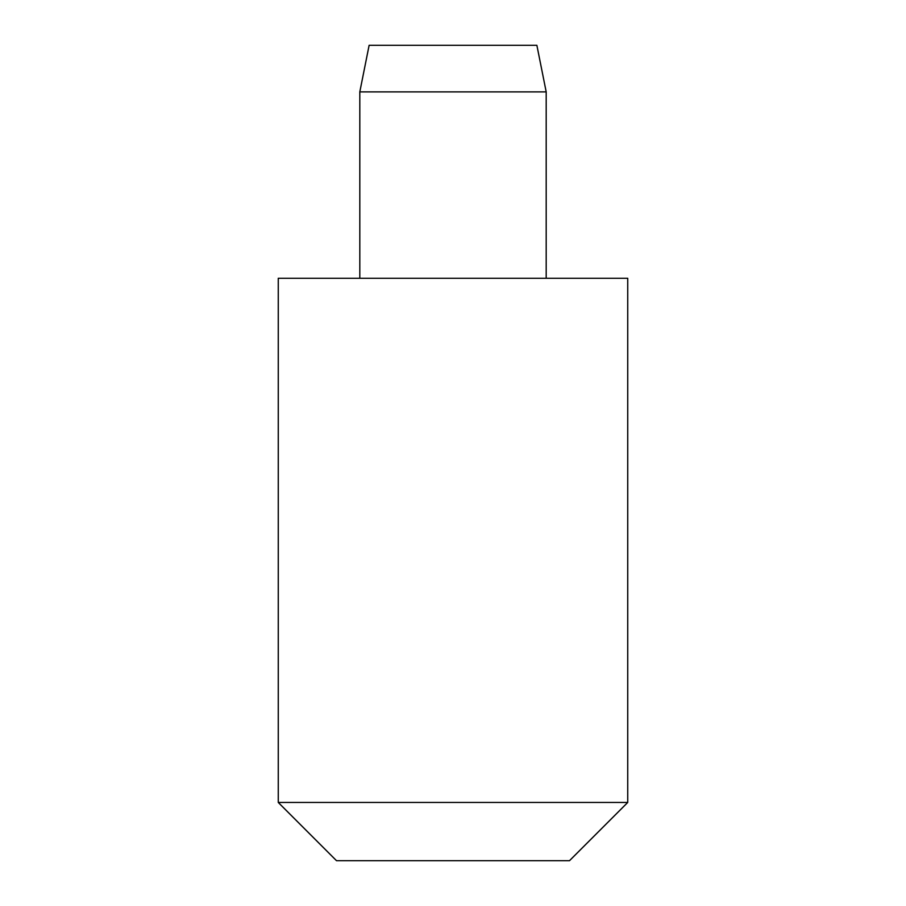 <?xml version="1.0" encoding="UTF-8"?>
<svg xmlns="http://www.w3.org/2000/svg" width="906" height="906" viewBox="0 0 906 906"><rect width="100%" height="100%" fill="white"/><g stroke="black" fill="none" stroke-linecap="round" stroke-linejoin="round"><path stroke-width="1.36" d="M546.193 278.267L546.193 91.891L536.873 45.3L369.127 45.3L359.807 91.891L359.807 278.267M627.733 802.456L627.733 278.267L278.267 278.267L278.267 802.456L336.511 860.7L569.489 860.7L627.733 802.456L278.267 802.456M359.807 91.891L546.193 91.891"/></g></svg>
